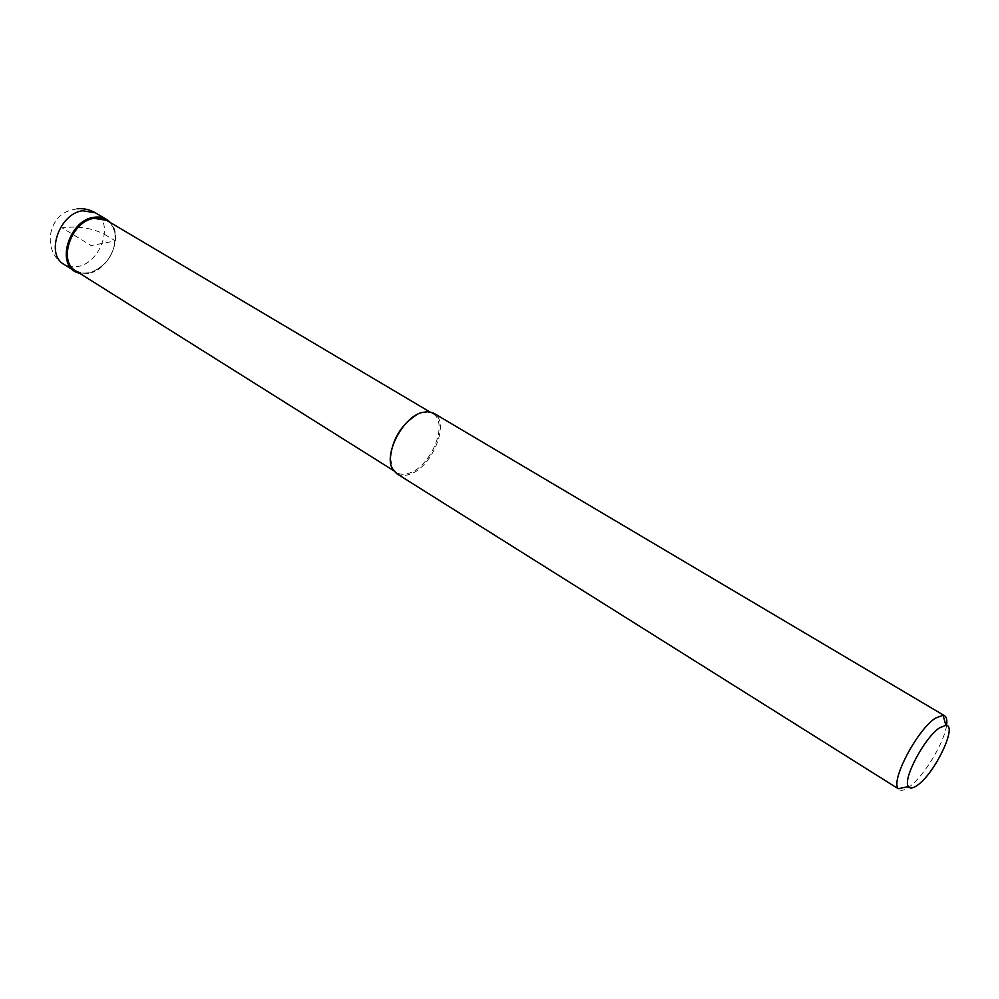<?xml version="1.0" encoding="UTF-8"?>
<svg xmlns="http://www.w3.org/2000/svg" width="999" height="999" viewBox="0 0 999 999"><rect width="100%" height="100%" fill="white"/><g stroke="black" fill="none" stroke-linecap="round" stroke-linejoin="round"><path stroke-width="0.75" stroke-dasharray="5 3.75" d="M88.549 273.339L79.458 273.189L90.197 272.939C108.042 265.21 116.321 251.636 115.06 232.23L110.365 222.565C123.926 236.064 109.191 270.117 88.549 273.339M75.724 270.841L82.954 273.276L90.684 272.552C108.079 264.997 116.159 251.76 114.922 232.829C113.699 227.16 110.914 222.989 106.568 220.317M416.883 414.647L420.941 412.937L427.435 412.025L432.654 413.586C449.2 421.815 431.418 466.521 409.24 473.139C404.308 474.85 400.112 474.65 396.653 472.564L392.882 468.631L390.384 458.054M396.79 473.701C400.337 475.849 404.645 476.036 409.715 474.288C432.455 467.482 450.699 421.64 433.728 413.199M946.54 725.436C944.43 742.457 923.6 776.76 909.277 786.85C904.844 790.097 901.523 791.083 899.312 789.797M104.458 234.315L115.447 240.909L91.121 245.567L62.1 227.847C77.947 225.824 92.07 227.984 104.458 234.315M77.135 208.791L70.629 210.177C47.09 216.883 42.72 252.235 63.961 264.335L70.392 266.721L77.66 266.533C100.887 263.112 114.448 222.69 95.405 212.824M432.654 413.586L429.495 411.713M396.653 472.564L393.544 470.604M392.882 468.631L392.932 469.68M427.435 412.025L428.396 411.6"/><path stroke-width="1.5" d="M79.458 273.189L74.85 271.191C56.181 261.301 70.417 220.18 93.744 217.345L106.481 219.38L110.365 222.565C106.094 218.019 100.549 216.271 93.744 217.345C67.445 220.579 55.482 268.644 79.458 273.189M429.495 411.713L106.568 220.317L94.131 218.331C71.391 221.104 57.53 261.201 75.724 270.841L393.544 470.604M390.384 458.054C392.232 439.31 401.061 424.85 416.883 414.647M944.542 715.721L433.728 413.199L428.396 411.6L421.728 412.525C402.085 417.732 383.029 455.731 392.932 469.68L396.79 473.701L898.201 788.698C890.484 780.644 917.157 729.832 935.376 718.194L943.056 715.234L944.542 715.721C946.627 717.045 947.289 720.291 946.54 725.436M917.606 785.114C913.136 788.386 910.089 788.898 908.466 786.638C902.209 779.857 924.412 737.662 939.522 727.846L945.903 725.311C957.854 725.162 934.952 773.189 917.606 785.114M106.481 219.38L95.405 212.824L82.655 210.752C59.328 213.486 45.255 254.408 63.961 264.335L74.85 271.191M95.405 212.824C89.748 209.54 83.654 208.192 77.135 208.791M908.466 786.638L898.201 788.698M945.903 725.311L943.056 715.234"/></g></svg>
